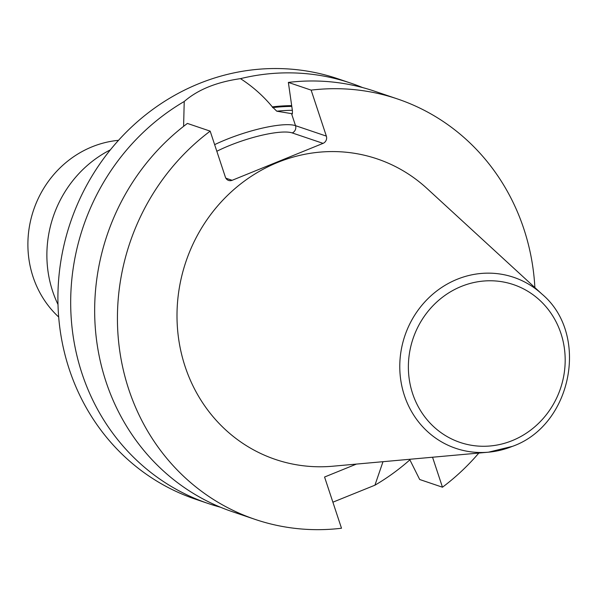 <?xml version="1.0" encoding="UTF-8"?>
<svg xmlns="http://www.w3.org/2000/svg" width="598" height="598" viewBox="0 0 598 598"><rect width="100%" height="100%" fill="white"/><g stroke="black" fill="none" stroke-linecap="round" stroke-linejoin="round"><path stroke-width="0.9" d="M534.874 287.586A221.948 207.342 108.7 0 0 397.513 98.962A221.948 207.342 108.7 0 0 311.139 90.126L326.351 136.112A5.636 5.262 -71.3 0 1 323.055 143.363L232.121 180.304A5.636 5.262 -71.3 0 1 228.593 180.432A5.636 5.262 -71.3 0 1 225.379 177.128L210.175 131.141A221.948 207.342 108.7 0 0 118.95 344.799A221.948 207.342 108.7 0 0 255.122 519.393A221.948 207.342 108.7 0 0 341.495 528.236L324.565 477.025L356.408 464.093M432.548 457.231L442.468 487.213A221.948 207.342 108.7 0 0 478.834 453.052M542.012 294.134C589.86 334.237 572.151 425.148 512.546 446.325L488.484 452.185L332.899 466.208A158.649 148.214 -71.3 0 1 179.617 344.949A158.649 148.214 -71.3 0 1 277.771 162.379A158.649 148.214 -71.3 0 1 426.965 188.452L542.012 294.134A90.276 84.333 108.7 0 0 457.119 279.296A90.276 84.333 108.7 0 0 401.265 383.183A90.276 84.333 108.7 0 0 488.484 452.185A90.276 84.333 108.7 0 0 512.366 446.362M216.827 151.272A51.084 11.444 -18.3 0 1 292.228 132.928A5.636 5.262 108.7 0 0 295.517 125.67L291.532 113.627L276.792 111.198L272.337 106.885C263.232 95.882 252.618 86.471 240.478 78.644C216.506 82.076 197.751 89.693 184.221 101.503L183.601 126.335M382.997 461.693L374.931 485.195L332.884 502.193M184.221 101.503A221.948 207.342 108.7 0 0 71.095 316.342A221.948 207.342 108.7 0 0 208.381 503.568L195.606 499.24A221.948 207.342 -71.3 0 1 70.415 222.516A221.948 207.342 -71.3 0 1 337.99 78.801L350.764 83.129A221.948 207.342 108.7 0 0 240.478 78.644M57.991 304.487A112.738 105.315 -71.3 0 1 110.361 149.859M210.175 131.141L187.398 123.427A221.948 207.342 -71.3 0 0 96.181 337.085A221.948 207.342 -71.3 0 0 232.353 511.686L255.122 519.393M374.931 485.195A221.948 207.342 108.7 0 0 409.877 459.847M362.62 87.577A221.948 207.342 108.7 0 0 350.764 83.129M208.381 503.568A221.948 207.342 108.7 0 0 220.498 507.231M118.516 140.328A101.055 94.409 108.7 0 0 92.077 146.816A101.055 94.409 108.7 0 0 58.679 317.015M397.513 98.962L374.737 91.247A221.948 207.342 -71.3 0 0 288.363 82.412L292.429 110.892L292.37 113.904L291.532 113.627M442.468 487.213L419.691 479.506L409.6 459.294M288.363 82.412L311.139 90.126M291.555 105.637A191.016 178.451 108.7 0 0 272.337 106.885M326.351 136.112L295.517 125.67A56.72 12.708 -18.3 0 0 214.637 144.641M292.228 132.928L323.055 143.363M232.121 180.304L225.857 178.182M461.29 286.442A83.301 77.822 108.7 0 0 412.635 393.641A83.301 77.822 108.7 0 0 512.269 440.599A83.301 77.822 108.7 0 0 560.924 333.4A83.301 77.822 108.7 0 0 461.29 286.442M276.792 111.198A186.718 174.429 -71.3 0 1 292.235 110.316M272.583 107.633A190.239 177.726 -71.3 0 1 291.66 106.407"/></g></svg>
